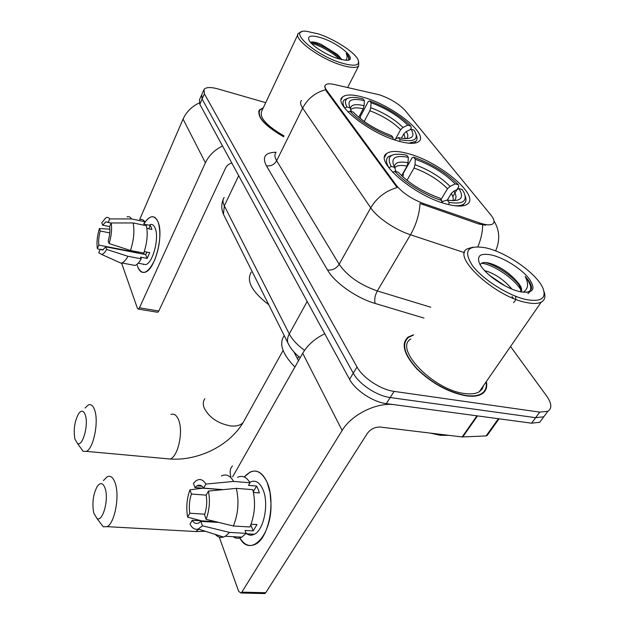 <?xml version="1.0" encoding="UTF-8"?>
<svg xmlns="http://www.w3.org/2000/svg" width="625" height="625" viewBox="0 0 625 625"><rect width="100%" height="100%" fill="white"/><g stroke="black" fill="none" stroke-linecap="round" stroke-linejoin="round"><path stroke-width="0.94" d="M408.203 153.641C397.656 150.734 390.438 150.727 386.555 153.609C373.641 161.211 415.617 196.852 447.672 204.336C457.031 206.672 463.523 206.656 467.156 204.289C480.82 196.227 439.578 161.695 408.203 153.641M364.617 97.664C353.406 94.312 346.031 94.109 342.484 97.055C332.633 103.883 369.414 133.367 398.43 141.094C408.648 143.922 415.422 144.078 418.766 141.562C429.102 134.406 393.133 105.828 364.617 97.664M379.617 94.883L334.18 84.453C329.797 83.492 326.914 83.641 325.539 84.922C324.508 86.031 324.82 87.75 326.484 90.07L396.453 185.477C402.609 192.969 411.625 198.992 423.5 203.531L479.781 223C485.945 225.062 490.227 225.398 492.641 224.008C494.914 222.328 494.344 219.336 490.906 215.039L405.094 110.438C398.969 103.891 390.477 98.703 379.617 94.883M298.484 360.734L293.969 351.984M263.305 107.75L259.422 109.953C256.648 116.852 264.727 125.797 283.656 136.773M413.477 334.789L408.063 337.125C400.867 343.75 403.805 354.344 416.859 368.898C431.945 383.422 448.32 392.398 465.984 395.828C472.852 396.781 478.141 396.156 481.867 393.945C486.023 391.297 487.516 387.156 486.352 381.523M404.664 341.703L405.32 341.336M201.336 95.562L199.484 99.812L199.828 104.281L349.547 379.312C355.172 390.219 373.039 402.086 386.312 403.625L531.594 423.187L535.656 417.68L543.805 416.781L546.656 412.937L543.805 416.781L535.656 417.68L390.203 397.531L535.656 417.68L539.758 412.125L547.891 411.273C552.172 408.445 551.75 403.359 546.633 396.016L510.539 346.516M349.547 379.312L353.266 373.164C358.953 384.047 376.906 395.938 390.203 397.531C376.906 395.938 358.953 384.047 353.266 373.164L202.109 99.062L353.266 373.164L357.016 366.969C362.766 377.828 380.797 389.742 394.117 391.391L539.758 412.125M201.742 94.633L202.109 99.062L201.742 94.633L203.617 90.344M485.609 225.227L479.094 224.102L420.008 203.477C419.398 214.227 416.219 224.656 410.484 234.773C395.164 229.836 377.141 217.562 370.727 207.828C376.758 197.719 385.555 190.961 397.109 187.539L326.125 90.789L324.727 86.812M265.711 102.664L218.133 88.961C210.727 86.938 206.023 87.094 204.016 89.422L204.398 93.828L357.016 366.969M482.469 393.555L482.625 392.852M531.594 423.187L539.742 422.25L542.617 418.375M137.797 267.008L136.992 264.312L137.797 267.008C142.258 275.914 147.852 273.672 154.594 260.273C159.781 246.789 161.109 234.539 158.594 223.523L157.914 221.594C164.156 234.445 154.938 270.266 145.023 272.219C141.906 273.102 139.492 271.367 137.797 267.008M144.266 223.32C149.805 215.234 154.352 214.664 157.914 221.594C156.219 217.727 153.945 216.172 151.102 216.93C148.789 217.648 146.516 219.781 144.266 223.32M199.242 102.945C191.695 106.562 186.305 111.938 183.078 119.078L139.68 219.5M222.547 146.016C214.609 149.852 208.898 155.445 205.406 162.797L139.469 307.805L158.805 311.023L225.695 167.812C226.953 165.359 228.992 163.773 231.82 163.055M121.57 263.047L137.445 308.375L138.398 309.094L139.469 307.805M158.805 311.023L157.719 312.289L157.141 312.195M143.156 264.148L143.359 264.539M138.32 253.156L138.25 252.742L98.828 245.102C98.328 240.828 98.805 236.125 100.258 230.992L109.75 232.898M133.133 222.945C134.703 231.039 133.82 240.219 130.469 250.484L143.789 253.07C147.156 242.883 148.016 233.766 146.375 225.703L133.133 222.945L111.164 222.969L109.648 226.609L102.648 225.188L105.891 221.82L111.086 223.148M144.102 254.273L143.883 252.797M150.109 224.547C152.195 223.984 153.859 225.133 155.086 227.984C159.562 237.367 152.891 263.203 145.703 264.625L142.531 264.023M140.117 219.594C141.93 219.07 143.477 219.773 144.758 221.703L143.734 224.062L150.258 225.422L151.18 227.172L151.891 229.43L146.883 228.391M146.977 252.133L145.672 254.578L105.75 246.852L106.641 249.422L127.945 256.281L141.234 258.82L140.594 257.133L147.156 258.391L149.711 252.664L144.289 251.609M141.234 258.82C139.203 262.484 137.133 264.695 135.023 265.438L131.477 264.773M144.758 221.703L131.57 218.93L109.695 218.914L108.187 222.547M127.031 216.836C128.812 216.297 130.32 216.992 131.57 218.93M127.945 256.281C125.937 259.984 123.898 262.211 121.836 262.969L121.008 263.164L117.758 261.695M102.648 225.188L101.789 222.734L105.82 217.852C107.336 217.039 108.633 217.391 109.695 218.914M111.164 222.969C112.117 229.07 111.43 235.93 109.109 243.555L108.211 240.992C109.711 235.727 110.188 230.93 109.648 226.609M130.469 250.484L109.109 243.555M106.641 249.422C104.945 252.469 103.266 254.141 101.617 254.422L98.75 252.75L100.227 249.211L103.18 249.781M105.75 246.852L102.648 250.039L100.227 249.211M98.828 245.102L97.359 248.625L99.992 249.766M97.359 248.625C96.492 242.609 97.172 235.906 99.398 228.523L100.258 230.992M109.867 229.18L99.398 228.523M150.258 225.422L148.781 228.781M145.672 254.578L147.156 258.391M341.047 62.867C355.047 66.891 360.641 65.664 357.836 59.203C353.922 51.664 334.117 39.023 318.344 33.891L306.359 31.25C286.734 29.211 313.891 54.594 341.047 62.867M301.352 31.977L298.43 33.352C292.422 38.258 319.078 58.312 340.906 64.945C350.234 67.836 356.141 68.195 358.625 66.039L358.695 61.5M341.898 59.695L338.984 56.094L341.281 59.555M321.492 37.914C311.117 34.781 307.016 35.68 309.188 40.602C312.148 45.961 326.539 55.047 337.648 58.531L345.32 60.219C359.844 61.695 340.352 43.797 321.492 37.914M338.984 56.094L337.258 54.344L321.031 44.281L318.055 43.172C314.133 41.883 311.625 41.633 310.531 42.422M347.898 60.148L348.68 59.656C349.789 58.367 348.961 56.289 346.203 53.43C347.492 56.352 347.328 58.625 345.711 60.242M263.164 108.055L259.75 110.117C257 116.945 264.992 125.789 283.711 136.656M297.828 34.633L261.719 111.117C259.133 117.5 266.578 125.773 284.062 135.938M346.203 53.43C348.242 56.008 349.078 58.07 348.711 59.617M311.461 43.422C318.461 44.711 332.359 52.25 339.297 59.031M311 42.156L315.727 43.445C324.156 46.508 332.023 51.195 339.328 57.508L341.203 59.375M74.898 439.023L77.43 443.414C82.406 447.094 88.633 425.766 85.477 415.602C83.844 410.562 81.602 409.859 78.742 413.484C74.633 421.016 73.352 429.523 74.898 439.023M85.008 408.016L88.281 404.961C91.156 403.812 93.375 405.813 94.938 410.961C98.773 423.008 93.258 448.836 86.359 451.359L83.172 451.328L80.203 447.234M358.734 117.305L363.219 108.766L364.094 105.672L364.398 100.648C351.305 97.773 346.562 100.211 350.188 107.961L346.953 107L344.727 108.164M360.336 118.617L360.383 116.516L368.281 101.508L369.633 100.875C386.586 107.258 400.297 115.656 410.758 126.055L411.281 127.852L410.32 129.578M408.711 143.195L415.562 141.492C417.281 140.016 417.523 137.828 416.273 134.922M348.141 98.148L344.242 99.867C342.461 101.656 342.641 104.383 344.789 108.055M399.844 141.492L399.953 139.633C413.617 142.328 418.687 139.766 415.148 131.93L414.055 130.125L411.031 129.234L406.258 131.555L403.898 133.766L401.422 138.234M392.984 139.344L393.086 137.648C377.375 132.461 358.07 120.539 350.016 111.117L348.094 112.055M364.398 100.648L363 98.844L356.141 97.539C346.289 96.711 343.227 99.859 346.953 107M399.953 139.633L398.391 137.641L401.891 138.312C412.25 139.414 415.297 136.391 411.031 129.234M350.016 111.117L353.258 112.078C362.695 121.781 375.453 129.641 391.539 135.656L393.086 137.648M394.023 139.703L398.391 137.641M350.188 107.961L351.391 111.523M251.266 272.133C246.016 280.781 251.844 291.641 268.75 304.719M410.758 126.055L407.742 125.156C398.367 115.906 386.141 108.414 371.047 102.68L369.633 100.875M395.648 138.742L400.656 129.672L402.992 127.469L407.742 125.156M371.047 102.68L370.742 107.68L369.867 110.766L364.18 121.5M93.727 512.977L96.977 518.492C102.562 522.242 108.844 500.422 105.359 489.086C103.273 482.797 100.539 481.945 97.148 486.547C93.117 494.359 91.977 503.164 93.727 512.977M103.383 480.586L107.18 476.742C110.727 475.172 113.5 477.633 115.5 484.117C119.656 497.359 114.469 523.461 107.086 526.664L103.234 526.797L99.453 521.773M401.609 175.703L407.055 166.078L408.023 162.773L408.32 157.305C394.727 154.82 390.148 158.156 394.586 167.312L391.242 166.5L388.836 167.758M402.664 176.68L403.305 175.555L403.234 173.422L412.117 157.742L413.664 157.172C431.602 163.633 446.492 172.828 458.344 184.75L458.828 186.586L452.82 196.586M454.398 205.703C458.617 205.977 461.719 205.43 463.711 204.07C466.156 202.297 466.633 199.539 465.156 195.805M392.984 154.836L388.359 156.664C385.734 158.938 385.914 162.594 388.898 167.641M448.93 204.648L449.039 202.398C462.844 204.555 467.797 201.195 463.891 192.328L462.188 189.484L459.016 188.633L453.859 191.141L451.281 193.477L447.32 200.086M441.711 202.555L441.812 200.523C425.211 195.422 404.109 182.266 394.836 171.32L392.711 172.352M408.32 157.305L406.695 155.211L403.773 154.633C390.406 152.844 386.234 156.797 391.242 166.5M449.039 202.398L447.219 200.07C460.742 201.961 464.68 198.148 459.016 188.633M394.836 171.32L398.25 172.242C408.992 183.438 422.906 192.086 440 198.18L441.812 200.523M441.719 202.414L443.266 201.258L447.219 200.07M394.648 167.422L395.984 171.625M284.234 335.625C278.711 343.562 282.273 354.023 294.93 367.008M458.344 184.75L455.188 183.891C444.578 173.289 431.281 165.078 415.305 159.266L413.664 157.172M441.047 199.531L447.5 188.711L450.063 186.383L455.188 183.891M415.305 159.266L415.016 164.711L414.047 168L407 180.352M244.266 477.008C252.992 467.609 260.625 469.422 267.18 482.469L270.039 492.586L271.008 504.219C271.672 536.797 249.375 558.336 239.32 537.016C243.781 544.859 249.187 547.25 255.547 544.188C268.789 538.109 275.789 501.117 267.18 482.469C262.633 472.578 256.922 469.133 250.047 472.133L244.266 477.008M476.922 415.828L394.617 404.742C377.156 401.953 351.562 414.5 342.148 430.469L241.859 592.141L265.75 592.719L367.336 433.398C370.672 429.016 374.984 426.898 380.266 427.055L462.141 436.945L476.922 415.828L477.539 415.859M324.758 333.781C314.883 338.578 307.539 345.078 302.711 353.273L232.617 476.906M265.75 592.719L264.898 593.578L241.031 593.008L238.695 591.414L219.258 537.078M241.031 593.008L241.859 592.141M264.898 593.578L263.594 593.547M487.5 434.977L486.078 435.938L462.141 436.945M204.773 514.188L189.797 513.227C188.812 506.672 189.352 500.273 191.422 494.039L206.188 495.133M222.445 489.711L194.945 487.57L197.039 485.828C199.5 484.531 201.703 485.305 203.648 488.133L223.117 489.648M250.445 481.992C255.5 479.773 259.672 482.305 262.961 489.586C269.141 503.219 264.023 529.852 254.422 534.219C251.5 535.742 248.742 535.453 246.141 533.359L245.039 530.43L253.188 530.891L256.992 524.562L251.094 524.211M237.57 477.32C242.297 475.094 246.453 476.914 250.023 482.773L248.492 485.406L256.578 486.062L258.133 489.203L259.375 492.922L253.477 492.469M252.086 535.07L251.242 534.047M252.797 489.656C255.82 502.398 254.875 514.836 249.953 526.977L233.375 526L206.109 519.312L204.547 514.852C206.703 508.422 207.242 501.859 206.172 495.156L208.438 491.086L236.32 488.352L252.797 489.656M218.859 522.445L200.883 521.359L202.43 525.82L229.602 532.422L246.148 533.344L241.836 537.148C238.805 538.773 235.914 538.625 233.164 536.688M250.023 482.773L233.625 481.422L205.891 484.07L203.648 488.133M221.422 475.953C226.078 473.695 230.148 475.516 233.625 481.422M236.32 488.352C239.242 501.195 238.258 513.75 233.375 526M229.602 532.422L225.352 536.273L223.57 537.055C220.562 537.945 217.797 537.07 215.281 534.422M194.945 487.57L193.469 483.359L195.609 481.141C199.469 478.258 202.898 479.234 205.891 484.07M208.438 491.086C210.258 500.703 209.484 510.109 206.109 519.312M202.43 525.82L198.242 529.008C195.016 529.969 192.273 528.367 190.016 524.203L192.188 520.289L215.984 521.734M200.883 521.359L199.094 522.836C196.469 524.242 194.164 523.398 192.188 520.289M189.797 513.227L187.633 517.133L201.508 520.859M187.633 517.133C186 507.766 186.766 498.664 189.953 489.82L191.422 494.039M202.836 488.188L189.953 489.82M256.578 486.062L253.297 491.656M250.844 524.867L253.188 530.891M526.648 299.656C541.484 302.086 546.852 298.125 542.742 287.766C536.625 273.711 508.211 253.516 487.781 248.336L486.086 247.906C467.586 244.633 463.008 250.5 472.359 265.5C482.703 279.5 508.867 296.023 526.648 299.656M472.789 247.219L467.422 248.82C450.977 255.914 494.828 296.875 526.531 302.562C533.055 303.891 537.938 303.75 541.203 302.141C544.867 300.156 545.82 296.672 544.055 291.695M410.812 339.023C393.586 348.469 433.242 390 464.469 393.5C470.883 394.398 475.82 393.812 479.289 391.742L482.164 389.07L483.609 385.492M481.867 393.945L482.062 393.266M482.32 388.836L482.148 387.602M413.195 335.234L408.461 337.398C401.336 343.953 404.234 354.438 417.156 368.844C432.078 383.211 448.281 392.094 465.766 395.5C472.57 396.445 477.812 395.82 481.5 393.633C485.453 391.117 486.969 387.227 486.055 381.953M430.109 433.07L440.273 435.305L449.039 435.359M484.664 270.695L487.625 271.484C496.812 274.898 504.883 280.75 511.836 289.047M515.5 296.227C516.195 299.016 515.5 301.148 513.43 302.633M489.539 275.367L505.016 285.844M521.141 291.945C522.602 289.117 520.68 285.055 515.367 279.773C519.438 284.664 521.219 288.695 520.711 291.859M491.648 255.008C480.156 252.781 476.227 255.852 479.852 264.203C484.438 273.359 502.406 286.469 516.43 290.719L520.5 291.812C533.586 293.547 536.336 289.016 528.75 278.211C520.961 268.484 503.891 257.836 491.648 255.008M515.367 279.773C508.203 272.211 500.164 266.867 491.25 263.742C484.789 261.781 481.133 262.195 480.281 264.969M526.742 292.461L529.844 291.047L531.469 288.648C531.82 285.414 529.703 281.328 525.109 276.398C528.945 283.828 528.273 289.117 523.094 292.273M404.727 343.266L404.188 343.711M525.109 276.398C531.508 284.586 532.445 290.328 527.914 293.617M481.531 263.211C491.969 264.125 513.211 277.375 520.711 289.555M511.984 296.438L513.391 298.383M485.367 262.531C495.023 264.719 511.016 274.859 518.828 284.594M326.484 90.07L326.125 90.789M396.453 185.477L396.016 186.258M423.5 203.531L422.828 204.68M479.781 223L479.094 224.102M298.766 356.539L297.438 358.891M301.508 100.383C299.992 102.109 300.375 104.672 302.641 108.07L276.672 160.719L339.164 264.297L370.727 207.828L302.641 108.07C307.609 98.703 315.227 92.594 325.492 89.742M464.555 252.695L410.484 234.773L377.336 290.945L430.766 307.234M482.68 224.953C482.586 231.969 480.984 239.234 477.891 246.734M423.961 318.078L375.203 303.469C356.336 298.016 334.633 282.688 327.516 270L266.383 165.758C261.906 156.938 265.133 152.438 276.062 152.25M204.398 93.828L199.828 104.281M394.117 391.391L386.312 403.625M327.516 270C332.367 270.516 336.25 268.609 339.164 264.297C347.297 276 360.016 284.883 377.336 290.945C374.875 295.633 374.164 299.812 375.203 303.469M275.961 152.453C274.352 154.422 274.586 157.18 276.672 160.719C274.227 164.742 270.797 166.422 266.383 165.758M224.125 197.531C222.57 199.648 222.633 202.422 224.328 205.852L238.695 175.68M225.062 217.492L223.43 214.242L224.328 205.852L289.273 333.914L307.18 301.484M289.711 346.344L287.797 342.734C287.109 339.961 287.602 337.016 289.273 333.914C292.242 339.617 297.344 345.086 304.57 350.336M205.406 162.797L183.078 119.078M166.047 458.641L170.188 459.023C177.938 456.703 183.445 431.984 178.75 420.32C176.836 415.336 174.258 413.367 171.031 414.422M244.602 419.906L243.172 422.484C240.602 425.336 236.414 426.484 230.609 425.93C217.93 423.555 209.109 417.531 204.156 407.875C202.805 404.227 203.039 401.18 204.883 398.734M363.219 108.766C357.195 107.398 353.188 107.586 351.18 109.328L350.797 109.773M406.422 138.633C408.336 137.188 408.281 134.828 406.258 131.555M364.094 105.672C355.195 103.68 350.656 104.734 350.477 108.82M405.266 138.625L403.898 133.766M402.992 127.469C394.727 119.336 383.977 112.742 370.742 107.68M400.656 129.672C392.758 121.898 382.492 115.602 369.867 110.766M201.641 486.188L201.32 485.781M230.906 476.758C229.516 472.352 230.031 468.734 232.445 465.914M190.75 531.266L195.797 531.539L198.828 529.195M407.055 166.078C401.555 165.008 397.711 165.312 395.547 166.977L394.773 167.812M453.695 200.727C456.695 198.945 456.75 195.75 453.859 191.141M408.023 162.773C399.211 161.102 394.68 162.531 394.43 167.047M452.898 200.719C453.688 198.875 453.148 196.461 451.281 193.477M450.063 186.383C440.711 177.07 429.031 169.852 415.016 164.711M447.5 188.711C438.578 179.812 427.422 172.914 414.047 168M342.148 430.469L302.711 353.273M477.508 415.906L462.75 436.969M486.078 435.938L498.391 418.719M384.656 157.047L386.555 153.609M341.266 99.453L342.484 97.055M324.969 86.062L324.766 86.477M258.648 111.594L259.422 109.953M495.625 250.938C500.219 240.211 499.68 230.227 494 220.992M547.891 411.273L539.742 422.25M300.211 357.688C294.562 353.383 290.43 348.398 287.797 342.734L223.43 214.242C221.297 209.164 221.234 204.172 223.25 199.266M157.719 312.289L138.398 309.094M105.891 221.82L107.883 222.227M138.18 263.203L145.703 264.625M121.836 262.969L135.023 265.438M101.617 254.422L121.008 263.164M347.641 87.508L358.625 66.039M337.258 54.344L339.328 57.508M318.055 43.172L315.727 43.445M77.43 443.414L83.172 451.328M283.078 350.461L243.172 422.484C229.164 446.016 198.031 460.938 170.188 459.023L86.359 451.359M414.625 143.156L415.562 141.492M350.734 109.578L351.18 109.328M96.977 518.492L103.234 526.797M205.32 531.258L195.797 531.539L107.086 526.664M394.883 168.156L395.547 166.977L394.711 167.625M462.609 205.875L463.711 204.07M486.984 435.703L499.07 418.813M197.039 485.828L201.945 486.211M245.82 533.742L254.422 534.219M225.352 536.273L241.836 537.148M198.242 529.008L223.57 537.055M479.289 391.742L541.203 302.141M480.922 394.469L481.5 393.633"/></g></svg>
